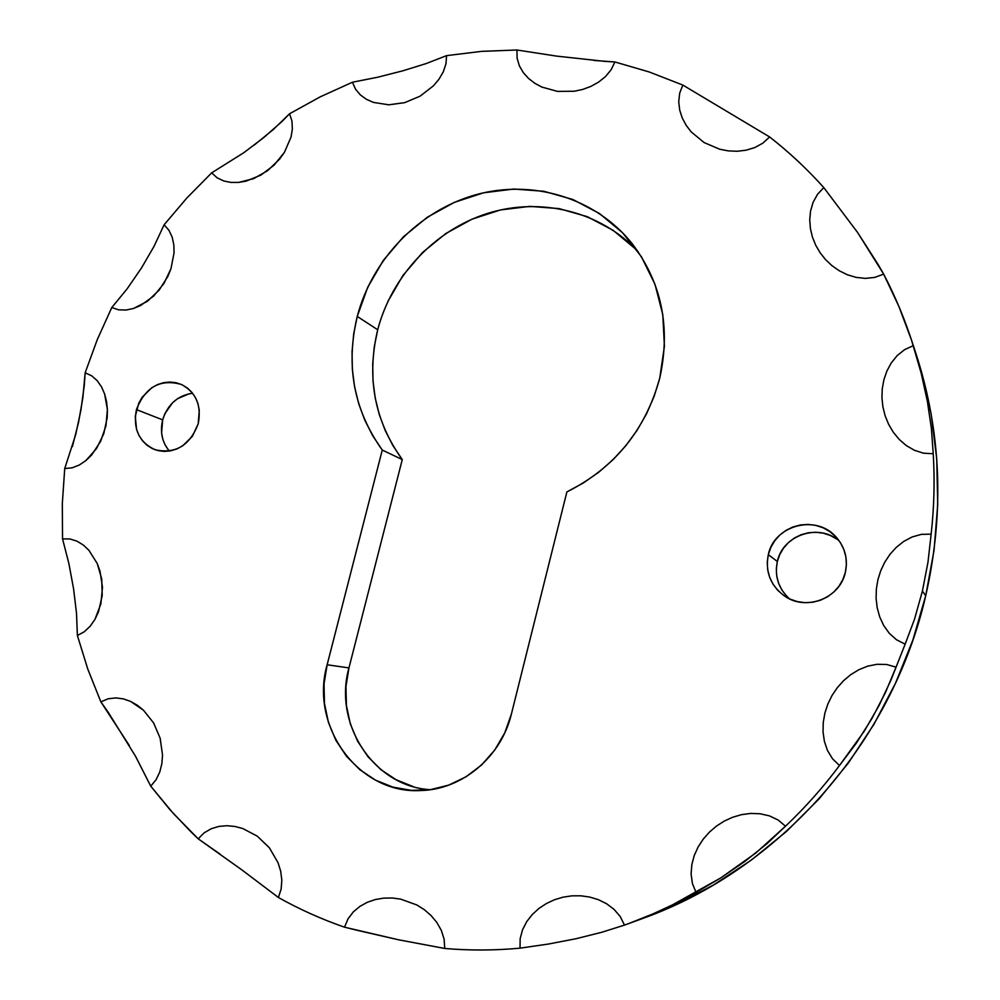 <?xml version="1.0" encoding="UTF-8"?>
<svg xmlns="http://www.w3.org/2000/svg" width="1000" height="1000" viewBox="0 0 1000 1000"><rect width="100%" height="100%" fill="white"/><g stroke="black" fill="none" stroke-linecap="round" stroke-linejoin="round"><path stroke-width="1.5" d="M776.325 568.8L777.35 561.487L768.3 554.663C774.125 525.188 816.162 513.925 836.012 536.95C845.025 547.175 848.138 558.975 845.362 572.35L842.812 579.663L838.875 586.35L833.688 592.163L827.463 596.838L820.438 600.237L812.887 602.2L805.113 602.663L797.4 601.625L790.075 599.125L783.4 595.25L777.625 590.175L772.975 584.075L769.625 577.212L767.688 569.837L767.25 562.212L768.3 554.663L770.825 547.438L774.7 540.825L779.812 535.075L785.938 530.413L792.875 527L800.337 524.975L808.062 524.425L815.738 525.375L823.088 527.775L829.825 531.575L835.688 536.6L840.425 542.663L843.875 549.55L845.9 556.987L846.4 564.688L845.362 572.35C840.1 598.125 806.488 611.325 785.025 596.35C770.612 585.913 765.037 572.013 768.3 554.663L777.35 561.487C774.388 576.163 778.438 588.625 789.513 598.862M162.85 439.3L161.6 432.975L162.662 419.875L136.438 409.588C145.312 386.962 160.312 378.587 181.425 384.462C196.112 392.425 201.713 405.525 198.212 423.775L192.387 436.3L182.7 445.812L176.863 448.95L170.662 450.838L164.35 451.413L158.138 450.637L152.3 448.562L147.037 445.275L142.562 440.887L139.037 435.575L136.588 429.562L135.262 416.312L138.775 403.137L142.2 397.2L151.75 387.75L157.513 384.6L163.65 382.663L169.938 382.038L176.137 382.725L182 384.725L187.3 387.95L191.838 392.3L195.438 397.587L197.95 403.612L199.275 410.163L198.212 423.775C189.913 445.525 175.562 454.188 155.137 449.762C139.05 442.238 132.812 428.85 136.438 409.588L162.662 419.875C159.838 431.887 162.062 442.275 169.35 451.075M659.737 378.2C645.462 430.075 614.513 467.987 566.888 491.912L511.413 714L504.738 732.925L494.663 750.138L481.6 764.95L466.075 776.762L448.738 785.113L430.275 789.7L411.425 790.375L392.925 787.138L375.513 780.138L359.825 769.688L346.438 756.225L335.863 740.288L328.45 722.475L324.462 703.487L324.025 684.013L327.137 664.775L382.275 450.05L372.663 435.65L364.8 420.175L358.75 403.825L354.588 386.812L352.35 369.363L352.05 351.662L353.688 333.95L357.25 316.438C372.175 259.113 418.837 210.763 475.588 194.812C532.3 178.962 595.112 197.512 631.85 243.263C661.663 282.3 670.95 327.275 659.737 378.2L654.175 396.275L646.6 413.7L637.137 430.225L625.9 445.613L613.075 459.663L598.812 472.163L583.35 482.962L566.888 491.912L511.413 714C501.238 756.975 462.1 789.725 420.737 790.537C358.575 794.4 309.337 726.025 327.137 664.775L382.275 450.05C353.837 410.25 345.487 365.712 357.25 316.438L367.675 287.362L383.237 260.512L403.363 236.838L427.375 217.188L454.438 202.325L483.575 192.8L513.763 189.037L543.888 191.275L572.8 199.475L599.388 213.45L622.562 232.738L641.363 256.65L654.975 284.288L662.788 314.575L664.412 346.312L659.737 378.2M377.713 329.762L357.25 316.438L377.713 329.762C366.337 377.612 374.538 420.887 402.275 459.575L392.912 445.575L385.225 430.538L379.312 414.65L375.225 398.125L373.025 381.163L372.7 363.975L374.275 346.775L377.713 329.762C391.737 275.812 434.75 229.988 487.788 213.325C540.812 196.812 600.487 211.225 638.025 251.575M641.838 918.775L673.25 905.925L713.175 885.188L751.087 860.263L786.55 831.388L819.1 798.863L848.337 763.05L873.913 724.362L895.5 683.238L912.837 640.163L925.738 595.662L922.4 591.112L914.587 618.95L905.15 644.188L896.488 639.75L889.275 633.3L883.7 625.525L879.7 616.888L877.2 607.788L876.1 598.4L876.35 589.012L877.913 579.675L880.725 570.737L884.725 562.263L889.938 554.388L896.225 547.413L903.688 541.462L912.138 536.962L921.438 534.35L931.137 534.163C934.15 507.25 934.85 480.425 933.225 453.725C934.85 480.425 934.15 507.25 931.137 534.163L927.975 562.238L922.4 591.112L925.738 595.662C944.55 512.65 941.35 432.163 916.15 354.2L911.637 340.475L921.162 373.125L927.4 401.413L931.438 428.825L933.225 453.725L923.562 453.2L914.438 450.3L906.263 445.55L899.212 439.425L893.312 432.262L888.625 424.325L885.15 415.825L882.913 406.962L881.95 397.9L882.262 388.725L883.9 379.738L886.912 370.988L891.312 362.863L897.225 355.562L904.625 349.637L913.312 345.675C905.438 320.737 895.562 296.887 883.662 274.125L898.962 306.588L911.637 340.475M878.188 264.587L883.662 274.125L874.762 277.4L865.387 278.387L856.137 277.387L847.412 274.775L839.275 270.775L831.975 265.663L825.525 259.575L820.088 252.712L815.675 245.138L812.425 237.075L810.413 228.588L809.737 219.812L810.562 211L813.075 202.375L817.475 194.363L823.787 187.587L857.575 232.463L878.188 264.587M769.625 136.962C789.025 152.088 807.087 168.962 823.787 187.587C807.087 168.962 789.025 152.088 769.625 136.962L762.85 143.162L754.762 147.575L746.025 150.213L737.125 151.263L728.25 150.887L719.688 149.225L704.025 142.513L691.2 131.888L686.188 125.35L682.275 118.038L679.7 110.138L678.725 101.762L679.675 93.238L682.825 85.062L769.625 136.962L762.85 143.162L754.762 147.575L746.025 150.213L737.125 151.263L728.25 150.887L719.688 149.225L704.025 142.513L691.2 131.888L686.188 125.35L682.275 118.038L679.7 110.138L678.725 101.762L679.675 93.238L682.825 85.062L649.287 72L614.9 61.962L649.287 72L682.825 85.062M604.763 61.363L614.9 61.962L611.087 69.825L605.413 76.638L598.525 82.163L590.8 86.438L582.675 89.438L574.263 91.25L557.513 91.388L541.9 87.088L534.862 83.312L528.638 78.537L523.362 72.7L519.388 65.888L517.1 58.2L516.95 50L556.438 56.087L604.763 61.363M446.575 55.637L481.613 51.363L516.95 50L481.613 51.363L446.575 55.637L445.962 63.837L443.275 71.838L438.975 79.212L433.488 85.775L420.062 96.188L404.725 102.638L388.787 104.812L373.462 102.413L366.562 99.375L360.438 94.987L355.55 89.237L352.45 82.225L377.788 77.2L402.912 70.788L426.325 63.513L446.575 55.637L445.962 63.837L443.275 71.838L438.975 79.212L433.488 85.775L420.062 96.188L404.725 102.638L388.787 104.812L373.462 102.413L366.562 99.375L360.438 94.987L355.55 89.237L352.45 82.225L320.4 96.762L289.575 113.75L320.4 96.762L352.45 82.225M281.863 121.613L289.575 113.75L291.962 121.088L292.35 129.05L291.038 137.075L284.462 152.262L279.625 159.088L267.688 170.625L253.688 178.625L238.6 182.425L231 182.438L223.713 180.963L217.087 177.8L211.675 172.85L243.787 152.713L263.95 137.413L281.863 121.613M141.5 267.95L154.113 246.2L164.112 224.788L186.925 197.925L211.675 172.85L186.925 197.925L164.112 224.788L168.962 230.325L172.188 237.2L173.825 244.825L174.062 252.763L170.963 268.738L167.85 276.413L159.075 290.212L147.387 301.312L133.475 308.488L126.037 310.038L118.65 309.825L111.775 307.55L127.125 288.85L141.5 267.95L154.113 246.2L164.112 224.788L168.962 230.325L172.188 237.2L173.825 244.825L174.062 252.763L170.963 268.738L163.875 283.575L153.525 296.188L140.625 305.5L133.475 308.488L126.037 310.038L118.65 309.825L111.775 307.55L97.25 339.688L85.15 372.812L97.25 339.688L111.775 307.55M84.3 385.262L85.15 372.812L91.737 375.838L97.25 380.725L101.538 386.912L104.625 393.988L106.55 401.6L107.4 409.55L105.962 425.788L100.625 441.35L91.65 454.988L85.862 460.6L79.312 465.012L72.15 467.812L64.725 468.537L75.688 434.625L80.9 410.213L84.3 385.262M628.638 923.6L624.475 925.1C649.075 916.388 672.938 905.487 696.038 892.425L692.4 883.487L691.1 873.975L691.85 864.488L694.287 855.425L698.175 846.888L703.263 839.1L709.412 832.125L716.4 826.125L724.212 821.112L732.588 817.275L741.475 814.663L750.75 813.425L760.138 813.763L769.4 815.863L778.088 819.975L785.5 826.2C805.15 807.6 823.138 787.375 839.475 765.537L832.487 758.737L827.463 750.438L824.375 741.312L823.037 731.875L823.263 722.35L824.912 713.012L827.862 704.013L831.988 695.562L837.225 687.775L843.525 680.725L850.713 674.688L858.825 669.725L867.65 666.162L877.1 664.287L886.75 664.5L896.062 667.15L905.15 644.188L891.125 679.712L879.038 705.55L864.388 731.012L839.475 765.537C823.138 787.375 805.15 807.6 785.5 826.2L756.1 852.775L720.688 877.962L672.45 904.887L653.162 913.812L628.638 923.6L642.2 918.65C778.913 870.062 892.05 743.2 925.738 595.662L934.05 550.262L937.725 504.5L936.737 458.913L931.15 414.012L921.087 370.325L913.888 347.5M786.413 595.887L781.9 589.987L778.637 583.337L776.762 576.188M839.262 540.938C818.737 522.875 782.688 535.05 777.35 561.487L779.788 554.487L783.55 548.1L788.487 542.537L794.425 538.013L801.15 534.725L808.388 532.775L815.863 532.25L823.312 533.162L830.438 535.513L836.963 539.188M168.7 450.312L165.25 445.15M192.613 393.25C177.65 395.487 167.662 404.363 162.662 419.875L164.925 413.612L172.512 402.812L177.55 398.675L189.15 393.75M413.137 786.575L396.188 779.788L380.913 769.663L367.887 756.612L357.562 741.15L350.325 723.888L346.413 705.462L345.95 686.562L348.95 667.913L402.275 459.575L382.275 450.05L402.275 459.575L348.95 667.913L327.137 664.775L348.95 667.913C333.025 723.725 374.012 786.787 430.513 789.675M387.825 301.537L402.925 275.475L422.5 252.525L445.838 233.5L472.15 219.112L500.487 209.938L529.85 206.375L559.15 208.612L587.263 216.663L613.112 230.3L635.65 249.075M73.562 588.737L68.863 563.45L62.55 538.888L62.312 503.675L64.725 468.537L62.312 503.675L62.55 538.888L70 538.975L77.075 541.2L83.425 545.112L88.938 550.325L97.238 563.513L99.975 571.062L102.487 587.225L100.887 603.837L94.925 619.425L90.2 626.2L84.288 631.763L77.387 635.5L76.513 613.25L73.562 588.737L68.863 563.45L62.55 538.888L70 538.975L77.075 541.2L83.425 545.112L88.938 550.325L97.238 563.513L101.737 579.038L102.212 595.588L98.462 611.9L94.925 619.425L90.2 626.2L84.288 631.763L77.387 635.5L87.8 669.125L100.862 701.838L87.8 669.125L77.387 635.5M108.35 712.487L100.862 701.838L108.125 698.787L115.787 697.9L123.362 698.888L130.612 701.425L137.35 705.275L143.5 710.238L153.575 722.875L160.125 738.125L162.525 754.95L161.875 763.587L159.787 771.963L156.088 779.7L150.75 786.175L135.588 756.363L108.35 712.487M220.263 854.25L198.2 838.825L190.875 831.787L169.95 809.688L150.75 786.175L173.325 813.462L198.2 838.825L204.137 832.837L211.262 828.713L219.037 826.4L227 825.713L235.025 826.488L242.825 828.55L257.325 836.188L269.413 847.825L278.075 862.775L280.688 871.213L281.825 880.113L281.15 889.05L278.4 897.5L241.788 869.825L198.2 838.825L204.137 832.837L211.262 828.713L219.037 826.4L227 825.713L235.025 826.488L242.825 828.55L257.325 836.188L269.413 847.825L278.075 862.775L280.688 871.213L281.825 880.113L281.15 889.05L278.4 897.5C299.425 909.275 321.463 919.175 344.513 927.188C321.463 919.175 299.425 909.275 278.4 897.5M357.962 930.487L344.513 927.188L347.975 918.913L353.312 911.9L359.95 906.35L367.438 902.237L375.45 899.513L383.775 898.125L392.262 898L400.7 899.125L416.863 904.975L424.312 909.675L431 915.462L436.775 922.375L441.3 930.337L444.125 939.188L444.75 948.475L398.175 939.712L357.962 930.487M520.037 948.162C494.725 950.5 469.625 950.6 444.75 948.475C469.625 950.6 494.725 950.5 520.037 948.162L520.15 938.737L522.537 929.737L526.737 921.6L532.325 914.475L538.95 908.425L546.425 903.5L554.5 899.737L563.025 897.175L571.812 895.85L580.8 895.8L589.7 897.05L598.438 899.7L606.625 903.763L614.062 909.375L620.237 916.55L624.475 925.1L601.975 932.212L575.988 938.737L548.125 944.087L520.037 948.162L520.15 938.737L522.537 929.737L526.737 921.6L532.325 914.475L538.95 908.425L546.425 903.5L554.5 899.737L563.025 897.175L571.812 895.85L580.8 895.8L589.7 897.05L598.438 899.7L606.625 903.763L614.062 909.375L620.237 916.55L624.475 925.1L601.975 932.212L575.988 938.737L548.125 944.087L520.037 948.162M129.338 745.537L100.862 701.838L108.125 698.787L115.787 697.9L123.362 698.888L130.612 701.425L143.5 710.238L153.575 722.875L160.125 738.125L162.525 754.95L161.875 763.587L159.787 771.963L156.088 779.7L150.75 786.175M72.4 446.587L78.55 422.325L82.825 397.987L85.15 372.812L91.737 375.838L97.25 380.725L101.538 386.912L104.625 393.988L107.4 409.55L107.188 417.688L103.763 433.75L96.55 448.537L85.862 460.6L79.312 465.012L72.15 467.812L64.725 468.537M254.088 145.162L273.312 129.5L289.575 113.75L291.962 121.088L292.35 129.05L291.038 137.075L284.462 152.262L274.012 165.225L260.887 175.1L246.175 181.112L238.6 182.425L231 182.438L223.713 180.963L217.087 177.8L211.675 172.85M402.912 70.788L426.325 63.513M593.725 60.425L614.9 61.962L611.087 69.825L605.413 76.638L598.525 82.163L590.8 86.438L582.675 89.438L574.263 91.25L557.513 91.388L541.9 87.088L534.862 83.312L528.638 78.537L523.362 72.7L519.388 65.888L517.1 58.2L516.95 50M883.662 274.125L874.762 277.4L865.387 278.387L856.137 277.387L847.412 274.775L839.275 270.775L831.975 265.663L825.525 259.575L820.088 252.712L815.675 245.138L812.425 237.075L810.413 228.588L809.737 219.812L810.562 211L813.075 202.375L817.475 194.363L823.787 187.587L857.575 232.463L883.662 274.125M933.225 453.725L923.562 453.2L914.438 450.3L906.263 445.55L899.212 439.425L893.312 432.262L888.625 424.325L885.15 415.825L882.913 406.962L881.95 397.9L882.262 388.725L883.9 379.738L886.912 370.988L891.312 362.863L897.225 355.562L904.625 349.637L913.312 345.675L921.162 373.125L927.4 401.413L931.438 428.825L933.225 453.725M905.15 644.188L896.488 639.75L889.275 633.3L883.7 625.525L879.7 616.888L877.2 607.788L876.1 598.4L876.35 589.012L877.913 579.675L880.725 570.737L884.725 562.263L889.938 554.388L896.225 547.413L903.688 541.462L912.138 536.962L921.438 534.35L931.137 534.163L927.975 562.238L922.4 591.112L914.587 618.95L905.15 644.188M839.475 765.537L832.487 758.737L827.463 750.438L824.375 741.312L823.037 731.875L823.263 722.35L824.912 713.012L827.862 704.013L831.988 695.562L837.225 687.775L843.525 680.725L850.713 674.688L858.825 669.725L867.65 666.162L877.1 664.287L886.75 664.5L896.062 667.15L885.462 692.513L871.988 718.425L856.3 743.225L839.475 765.537M696.038 892.425L692.4 883.487L691.1 873.975L691.85 864.488L694.287 855.425L698.175 846.888L703.263 839.1L709.412 832.125L716.4 826.125L724.212 821.112L732.588 817.275L741.475 814.663L750.75 813.425L760.138 813.763L769.4 815.863L778.088 819.975L785.5 826.2L766.8 843.838L744.775 861.5L720.688 877.962L696.038 892.425M344.513 927.188L347.975 918.913L353.312 911.9L359.95 906.35L367.438 902.237L375.45 899.513L383.775 898.125L392.262 898L400.7 899.125L416.863 904.975L424.312 909.675L431 915.462L436.775 922.375L441.3 930.337L444.125 939.188L444.75 948.475L398.175 939.712L344.513 927.188"/></g></svg>
